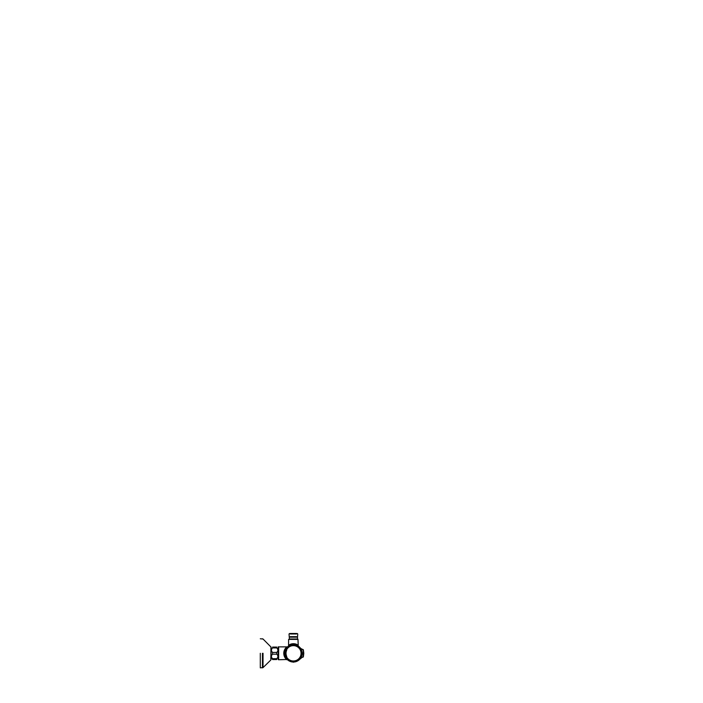 <?xml version="1.0" encoding="UTF-8"?>
<svg xmlns="http://www.w3.org/2000/svg" width="703" height="703" viewBox="0 0 703 703"><rect width="100%" height="100%" fill="white"/><g stroke="black" fill="none" stroke-linecap="round" stroke-linejoin="round"><path stroke-width="1.05" d="M283.907 654.695L283.845 654.273C284.205 657.797 286.842 659.792 286.815 659.748C286.824 659.809 283.731 657.375 283.792 653.307C283.731 649.256 286.824 646.804 286.815 646.874C286.798 646.751 283.239 649.783 283.845 654.273L284.733 654.308L284.847 655.055L284.733 654.308M284.68 652.876L284.75 652.147L284.68 652.876M285.277 650.117L285.523 649.546L285.277 650.117M286.666 647.753L286.059 648.588L286.666 647.753M285.761 649.089L285.488 649.616L285.761 649.089M285.233 650.222L285.023 650.855L285.233 650.222M284.856 651.549L284.733 652.261L284.856 651.549M284.68 653.755L284.75 654.484L284.68 653.755M284.882 655.205L285.058 655.873L284.882 655.205M285.277 656.514L285.532 657.085L285.277 656.514M285.813 657.621L286.411 658.535L285.813 657.621M286.675 658.869L286.059 658.034L286.675 658.869M285.769 657.542L285.497 657.015L285.769 657.542M285.242 656.417L285.031 655.785L285.242 656.417M285.638 658.57L286.024 659.01M286.534 659.511L278.652 659.748L278.652 646.874L278.441 659.537M297.132 644.625L298.23 645.328C298.318 645.389 296.227 643.605 293.177 643.711C290.321 643.781 288.485 645.389 288.564 645.328L291.578 643.913C293.845 643.553 295.699 643.79 297.132 644.625L297.474 645.6L297.053 645.389M296.35 645.099L295.893 644.95M295.392 644.818L294.873 644.713M294.32 644.633L293.757 644.589M292.615 644.625L291.534 644.783M290.567 645.055L289.741 645.389M289.293 645.609L290.023 645.266M291.411 644.818L291.93 644.713M292.483 644.633L293.037 644.589M294.179 644.625L295.26 644.783M297.149 645.433L297.729 645.741M298.23 645.328L297.967 639.185L288.617 639.387L297.387 639.387M299.627 647.199L299.575 647.155A8.726 8.726 0 0 0 284.671 653.307A8.726 8.726 0 0 0 299.575 659.467L300.049 658.957M300.383 658.526A8.726 8.726 0 0 0 301.394 656.787L301.78 655.732M301.78 650.89L301.402 649.836A8.726 8.726 0 0 0 300.383 648.087L300.392 648.096M278.151 647.252L278.151 659.361M278.151 646.874L278.441 659.748L278.441 646.874M271.094 659.124L271.094 647.129L270.796 659.124M260.295 653.307L260.295 667.85L260.295 653.307M290.277 633.491L296.508 633.491M296.508 636.654L290.277 636.654M290.277 633.992L296.508 633.992M290.277 637.182L296.508 637.182M296.508 638.974L290.277 638.974M296.508 639.141L290.277 639.141M285.857 655.02L285.796 654.537A7.663 7.663 0 0 0 294.012 660.952A7.663 7.663 0 0 0 301.06 653.307A7.663 7.663 0 0 0 294.012 645.67A7.663 7.663 0 0 0 285.831 652.085L285.857 651.602C286.683 647.366 291.499 644.554 295.603 645.908C298.986 647.111 300.822 649.51 301.121 653.087C301.376 657.49 297.246 661.453 292.861 661.022C289.205 660.556 286.868 658.544 285.857 655.003A7.724 7.724 0 0 0 297.747 659.695A7.724 7.724 0 0 0 297.747 646.927A7.724 7.724 0 0 0 285.857 651.602M272.579 647.076L276.736 647.076L272.579 647.076C271.024 647.076 271.024 647.076 272.579 647.076C271.024 647.076 271.024 647.076 272.579 647.076L272.579 647.946C271.024 649.44 271.024 650.943 272.579 652.446L272.579 654.177L276.736 654.177C278.3 655.671 278.3 657.173 276.736 658.676L277.623 657.665M272.579 654.177C271.024 655.671 271.024 657.173 272.579 658.676L276.736 658.676L276.736 659.537C278.3 659.537 278.3 659.537 276.736 659.537C278.3 659.537 278.3 659.537 276.736 659.537L272.579 659.537C271.024 659.537 271.024 659.537 272.579 659.537C271.024 659.537 271.024 659.537 272.579 659.537L271.701 657.665M272.579 647.946L276.736 647.946C278.3 649.44 278.3 650.943 276.736 652.446L277.623 651.435M271.701 651.435L272.579 652.446L276.736 652.446L276.736 654.177M276.736 647.076C278.3 647.076 278.3 647.076 276.736 647.076C278.3 647.076 278.3 647.076 276.736 647.076L276.736 647.946M271.42 650.196L271.701 648.948M277.896 650.196L277.623 648.948M271.42 656.426L271.701 655.178M277.896 656.426L277.623 655.178M303.081 657.094L303.318 649.739M302.035 652.085L301.93 651.479M302.211 649.317L303.072 649.581C301.657 649.185 300.489 648.368 299.575 647.155L299.513 647.094C300.453 648.324 301.64 649.133 303.081 649.528L302.097 649.212M300.919 657.727L299.829 659.203M301.939 655.099L302.035 654.537M284.671 653.307A8.726 8.726 0 0 0 293.397 662.033A8.726 8.726 0 0 0 302.123 653.307A8.726 8.726 0 0 0 293.397 644.589A8.726 8.726 0 0 0 284.671 653.307A8.726 8.726 0 0 0 293.397 662.033A8.726 8.726 0 0 0 302.123 653.307A8.726 8.726 0 0 0 293.397 644.589A8.726 8.726 0 0 0 284.671 653.307M293.397 644.651A8.664 8.664 0 0 0 284.733 653.307A8.664 8.664 0 0 0 293.397 661.971A8.664 8.664 0 0 0 302.062 653.307A8.664 8.664 0 0 0 293.397 644.651M293.397 661.18C289.188 661.286 285.418 657.516 285.523 653.307C285.418 649.097 289.179 645.336 293.397 645.442C297.624 645.336 301.367 649.097 301.271 653.315C301.367 657.516 297.615 661.286 293.397 661.18L293.397 661.075C297.562 661.18 301.262 657.463 301.165 653.315C301.262 649.159 297.562 645.442 293.397 645.547C289.241 645.442 285.523 649.15 285.629 653.307C285.541 649.168 289.223 645.459 293.397 645.556C297.536 645.451 301.253 649.168 301.148 653.307C301.262 657.454 297.554 661.172 293.397 661.066C289.258 661.163 285.541 657.481 285.638 653.307C285.523 657.463 289.241 661.18 293.397 661.075L293.397 661.04M299.627 659.414L299.583 659.467C300.489 658.245 301.657 657.437 303.072 657.033L303.301 656.822M303.213 656.672L303.784 653.307L303.415 650.143L303.801 653.307L303.432 656.479L302.888 656.558M285.831 652.138A7.654 7.654 0 0 1 286.446 650.09L286.719 650.038M286.719 656.584L286.525 656.497A7.575 7.575 0 0 1 286.525 650.126L286.446 650.09M286.648 650.337A7.373 7.373 0 0 0 286.648 656.277M303.415 656.479L303.344 650.143M289.408 639.387L288.617 639.387L288.564 645.328M263.027 653.307L263.027 667.613L263.027 653.307M262.447 653.307L262.447 667.85L262.447 653.307M270.901 647.498L270.901 659.124M299.68 659.361L302.097 657.41M303.257 657.059C301.719 657.428 300.471 658.245 299.522 659.528M293.397 662.235L293.397 660.961M285.523 653.307L284.478 653.307M293.397 644.387L293.397 645.653M285.787 652.296L285.787 654.317M286.446 656.532A7.654 7.654 0 0 1 285.831 654.484M285.787 654.159A7.654 7.654 0 0 1 285.787 652.454M303.327 656.83L303.362 650.31L302.888 650.055M278.652 646.874L286.815 646.874M271.094 647.129L263.027 639.009L260.295 638.772M270.901 659.932L263.027 667.613L260.295 667.85M263.027 639.009L262.447 638.772M263.027 667.613L262.447 667.85M289.539 633.491L289.038 633.992L289.408 639.185M297.255 633.491L297.747 633.992L297.387 639.185M285.796 654.537L285.796 652.085M301.315 657.806L301.578 656.655M302.018 651.962L302.018 654.651"/></g></svg>
